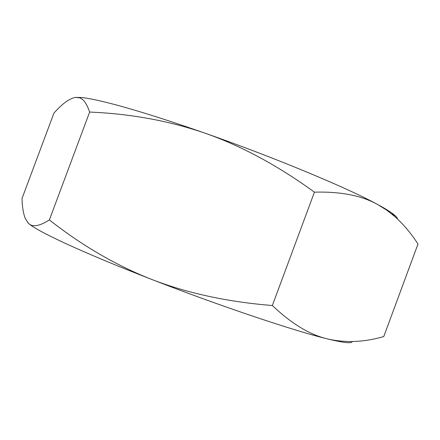 <?xml version="1.0" encoding="UTF-8"?>
<svg xmlns="http://www.w3.org/2000/svg" width="440" height="440" viewBox="0 0 440 440"><rect width="100%" height="100%" fill="white"/><g stroke="black" fill="none" stroke-linecap="round" stroke-linejoin="round"><path stroke-width="0.66" d="M352.187 341.572C352.028 343.728 343.838 342.859 327.63 338.954C345.065 342.903 363.116 342.282 381.783 337.106L383.746 336.589L418 244.007C411.004 233.25 403.282 224.103 394.84 216.573L386.584 210.051L377.476 204.413C361.493 195.531 340.472 191.444 314.418 192.165C278.047 165.743 241.857 146.173 205.843 133.458C169.686 120.929 130.955 113.795 89.645 112.057C86.829 103.725 83.424 98.962 79.431 97.763L75.405 97.405C69.427 98.478 62.266 103.714 53.922 113.113L22 198.55C22.28 207.185 23.397 213.868 25.344 218.592L28.402 223.256C32.368 227.414 39.364 226.292 49.385 219.901C81.835 245.487 115.885 265.309 151.536 279.367C116.913 265.87 88.49 254.012 66.264 243.799C44.847 233.877 32.23 227.029 28.402 223.256L27.764 222.591M75.405 97.405L81.274 97.493C88.688 98.175 100.892 100.815 117.898 105.402C141.504 111.832 170.819 121.187 205.843 133.458C274.973 157.691 348.079 188.26 377.476 204.413C383.68 207.768 388.421 210.606 391.705 212.944C395.489 215.65 397.414 217.657 397.474 218.972M327.63 338.954C295.091 331.172 219.863 306.004 151.536 279.367C187.193 293.183 227.464 301.901 272.349 305.525C291.429 323.68 309.854 334.824 327.63 338.954M49.385 219.901L89.645 112.057M272.349 305.525L314.418 192.165M81.274 97.493L79.431 97.763M391.705 212.944L394.84 216.573"/></g></svg>
